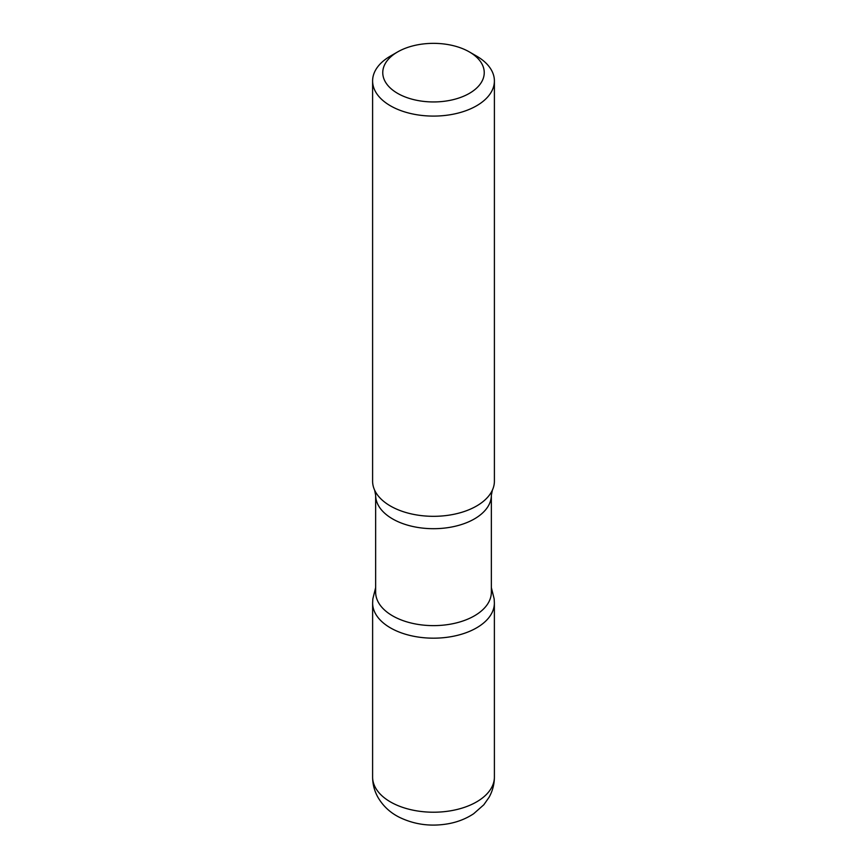 <?xml version="1.0" encoding="UTF-8"?>
<svg xmlns="http://www.w3.org/2000/svg" width="867" height="867" viewBox="0 0 867 867"><rect width="100%" height="100%" fill="white"/><g stroke="black" fill="none" stroke-linecap="round" stroke-linejoin="round"><path stroke-width="1.3" d="M476.557 56.073L469.383 51.933A50.752 29.305 180 0 1 469.383 93.365A50.752 29.305 180 0 1 397.617 93.365A50.752 29.305 180 0 1 397.617 51.933A50.752 29.305 180 0 1 469.383 51.933L476.557 56.073A60.896 35.157 180 0 1 494.396 80.934A60.896 35.157 180 0 1 433.5 116.091A60.896 35.157 180 0 1 372.604 80.934A60.896 35.157 180 0 1 390.443 56.073L397.617 51.933M491.351 592.226A57.851 33.401 180 0 1 433.5 625.627A57.851 33.401 180 0 1 375.649 592.226L375.649 495.295A57.851 33.401 180 0 0 433.5 528.697A57.851 33.401 180 0 0 491.351 495.295L491.351 592.226M375.649 587.598L372.832 598.913L372.626 603.031A60.874 35.146 0 0 0 433.5 638.177A60.874 35.146 0 0 0 494.374 603.031A60.874 35.146 180 0 1 433.489 638.177A60.874 35.146 180 0 1 372.626 603.02M494.396 80.934L494.396 481.163A60.896 35.157 180 0 1 492.358 490.18A60.896 35.157 180 0 1 433.5 516.32A60.896 35.157 180 0 1 374.642 490.18A60.896 35.157 180 0 1 372.604 481.163L372.604 80.934M494.396 777.06A60.896 35.157 180 0 1 433.489 812.216A60.896 35.157 180 0 1 372.604 777.049C372.647 784.267 374.425 790.997 377.925 797.282C382.986 805.952 390.074 812.596 399.199 817.202C414.61 824.712 431.159 826.858 448.835 823.65C457.993 821.927 466.262 818.621 473.642 813.745L483.808 804.793L489.086 797.272C492.575 790.997 494.353 784.256 494.396 777.06L494.374 603.031L494.168 598.913L491.351 587.598M492.358 490.18L491.351 495.295M374.642 490.18L375.649 495.295M372.626 603.031L372.604 777.06"/></g></svg>
